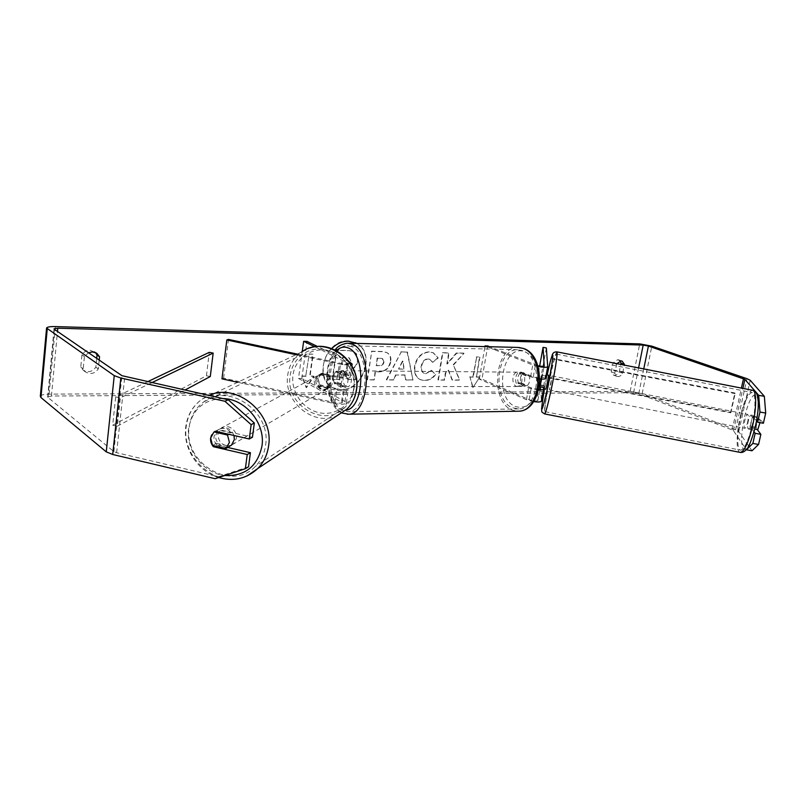 <?xml version="1.0" encoding="UTF-8"?>
<svg xmlns="http://www.w3.org/2000/svg" width="806" height="806" viewBox="0 0 806 806"><rect width="100%" height="100%" fill="white"/><g stroke="black" fill="none" stroke-linecap="round" stroke-linejoin="round"><path stroke-width="0.6" stroke-dasharray="4.03 3.02" d="M538.73 389.258L531.285 387.928L521.361 383.727C519.679 379.092 520.333 375.435 523.346 372.745L533.31 376.845C537.36 378.125 540.262 378.457 542.015 377.833L541.894 374.659L545.38 375.264L543.435 387.474M541.894 374.659L540.957 379.062L541.864 375.203L545.994 376.019M538.025 366.458L532.756 364.977L486.955 346.651M538.519 390.154L528.575 387.938L518.661 383.727C516.968 379.082 517.633 375.415 520.646 372.725L530.6 376.825L539.829 378.961M537.803 365.712L489.625 346.721M533.612 401.59L526.429 399.685L479.328 379.112L481.998 379.122L487.741 345.965M543.536 389.389L541.37 401.086L540.463 379.888L537.209 379.324L537.814 400.602C536.05 401.297 533.159 400.985 529.139 399.655L481.998 379.122M479.328 379.112L484.94 346.61M547.768 366.549L545.581 378.336L545.38 375.264M540.463 379.888L546.347 347.94M537.209 379.324L539.647 366.075M540.856 379.566L539.909 385.339M523.346 372.745L520.646 372.725M521.361 383.727L518.661 383.727M539.919 385.59L543.365 386.195M750.96 423.694C752.028 418.747 752.079 415.866 751.101 415.05C750.245 415.181 749.358 416.954 748.452 420.369C747.384 425.296 747.343 428.167 748.321 429.004C749.167 428.873 750.054 427.099 750.96 423.694M759.947 422.656L760.219 420.107L758.345 417.75L752.079 416.521L753.197 415.463L753.892 418.858L760.219 420.107M758.345 417.75L755.988 427.2L757.831 429.628M541.632 379.102L541.964 377.208L545.642 377.933M548.574 375.243L545.813 389.187M539.889 384.714L544.05 385.54L543.758 387.545M541.864 375.203L541.964 377.208M748.321 429.004L750.416 429.417L749.721 425.971L755.988 427.2M750.416 429.417L751.514 428.389L754.779 429.034M749.721 425.971L751.514 428.389M753.892 418.858L752.079 416.521M544.05 385.54L544.171 387.615M550.8 384.351L552.06 375.928L549.309 389.872L550.8 384.351M747.444 423.009C748.512 418.062 748.562 415.181 747.605 414.355C746.759 414.496 745.882 416.279 744.976 419.684C743.908 424.611 743.857 427.482 744.825 428.308C745.661 428.177 746.537 426.414 747.444 423.009M741.228 414.637C736.946 431.462 736.533 450.05 740.623 450.171C744.049 449.688 747.656 442.423 751.424 428.359C755.847 411.1 756.109 392.512 752.119 392.532C748.562 393.177 744.925 400.542 741.228 414.637M550.206 377.087C546.619 394.033 543.899 412.138 545.047 411.685C546.095 410.738 548.14 403.171 551.193 388.986C554.871 371.616 557.561 353.522 556.412 354.096C555.304 355.224 553.238 362.891 550.206 377.087M331.679 348.585C319.619 360.06 320.637 382.125 333.21 387.938L341.391 389.892C363.284 390.96 375.928 352.998 356.746 343.416M355.245 342.661L348.182 340.998C325.775 339.084 312.788 378.941 332.828 387.736L341.009 389.691C362.7 390.759 375.465 353.29 356.665 343.416M620.197 361.038L617.698 359.667L613.023 363.012L611.28 371.888L613.547 375.122C615.693 375.687 617.587 374.629 619.24 371.959L620.741 364.413M96.71 358.368L95.823 367.173C92.307 371.838 88.136 372.886 83.32 370.337L80.761 367.042L81.97 354.801C83.895 351.829 86.574 350.308 90.01 350.227L95.451 352.524M227.232 447.35L216.784 444.932L214.819 445.96M216.784 444.932C214.628 442.423 213.711 439.582 214.023 436.399L217.469 430.313L218.708 429.548L252.449 437.255M453.707 364.775L464.024 353.3L456.77 353.149L447.27 364.03L449.103 352.998L442.877 352.867L438.373 380.1L444.59 380.12L445.758 373.128L448.529 370.095L452.428 380.14L459.763 380.16L453.304 364.594L464.024 353.3M405.156 375.082L395.998 375.032L393.55 379.969L386.709 379.948L401.207 352L407.493 352.121L412.964 380.019L406.073 379.999L404.753 374.891L395.998 375.032M99.209 360.08L98.312 368.926C94.786 373.601 90.604 374.669 85.779 372.1L83.209 368.795L84.418 356.514L88.549 352.766M248.55 466.785L218.497 476.739L116.638 452.71L113.878 451.592L47.977 397.489L47.695 396.945L51.443 396.028L207.434 395.131M209.631 395.121L542.811 393.217M543.647 393.217L633.587 392.703L638.735 393.681L732.14 429.92L733.48 430.696L746.285 449.607M616.852 363.647L614.706 373.188L616.973 376.422C619.109 376.986 621.013 375.928 622.675 373.249L624.297 365.108M479.671 377.127L473.072 387.414L469.999 377.087L473.233 377.097L476.658 357.118L479.892 357.179L476.457 377.117L479.671 377.127L473.072 387.414M306.109 376.271L302.129 376.251L306.481 387.706L314.008 376.311L310.068 376.291L313.181 354.197L309.222 354.126L305.726 376.07L309.222 354.126M390.759 361.753L390.749 361.834C389.248 368.503 385.268 371.848 378.79 371.868L375.455 371.838L374.216 379.908L367.435 379.888L371.757 351.426L382.245 351.638L386.608 352.524C389.973 354.076 391.363 357.149 390.759 361.753L390.346 361.652C388.855 368.312 384.865 371.657 378.397 371.677L375.455 371.838M435.663 374.498C433.134 378.296 429.437 380.331 424.571 380.603L420.571 379.747C416.098 377.5 414.224 373.027 414.969 366.297L414.979 366.226C416.994 357.401 421.83 352.675 429.487 352.041L433.406 352.816L438.222 357.955L432.751 362.307L430.041 359.375L428.288 359.013C424.782 359.385 422.566 361.793 421.619 366.216L421.598 366.297C421.155 369.833 422.022 372.171 424.208 373.329L425.9 373.692L431.593 370.407L435.26 374.316C432.731 378.105 429.034 380.14 424.178 380.422L420.178 379.566C415.695 377.319 413.831 372.835 414.566 366.115L414.576 366.035C416.591 357.219 421.427 352.494 429.074 351.869L432.993 352.645L438.222 357.955M40.33 396.27C40.985 394.93 43.917 394.225 49.106 394.134L630.171 391.373L642.16 393.66L735.596 429.8L738.739 431.613L752.018 450.776M763.383 423.251L758.597 417.246C757.096 420.007 756.28 423.624 756.139 428.107L757.207 429.507M754.043 431.835L750.547 427.13C750.698 422.646 751.504 419.029 752.985 416.279L756.552 420.853M218.497 476.739L215.142 478.704M214.114 431.976L211.615 434.908M218.708 429.548L215.333 431.23M98.312 368.926L95.823 367.173M83.209 368.795L80.761 367.042M84.418 356.514L81.97 354.801M752.985 416.279L758.597 417.246M750.547 427.13L756.139 428.107M622.675 373.249L619.24 371.959M614.706 373.188L611.28 371.888M616.459 364.282L613.023 363.012M357.894 360.725L357.884 360.806C357.058 365.178 354.902 368.1 351.396 369.581L355.889 379.616L347.86 379.586L344.051 370.841L340.958 370.81L339.679 379.566L332.586 379.545L336.827 350.419L348.917 350.66L353.874 351.658L356.675 353.965L357.491 360.614C356.675 364.987 354.509 367.909 351.013 369.39L355.889 379.616M347.86 379.586L343.668 370.649L340.575 370.619L339.296 379.364L332.203 379.344L336.445 350.227L348.524 350.479L353.481 351.466L356.675 353.965M356.282 353.784L357.501 360.534M347.467 379.394L355.496 379.425M472.669 387.233L469.999 377.087M469.586 376.906L473.233 377.097M472.82 376.916L476.658 357.118M476.457 377.117L479.479 357.008L476.245 356.947M476.044 376.936L479.258 376.946M308.839 353.935L313.181 354.197M305.726 376.07L301.756 376.049L306.099 387.495L313.625 376.11L309.685 376.09L312.809 354.005M398.96 369.067L404.229 369.118L402.859 361.209L398.567 368.876L404.229 369.118M403.836 368.926L402.859 361.209M395.605 374.84L393.55 379.969M393.157 379.777L386.709 379.948M386.316 379.757L401.207 352M400.814 351.819L407.493 352.121M407.09 351.95L412.964 380.019M412.561 379.838L406.073 379.999M405.68 379.817L404.753 374.891M402.466 361.017L398.567 368.876M384.019 362.025L382.538 358.61L377.54 358.196L376.392 365.692L379.596 365.733C382.084 365.642 383.555 364.433 384.009 362.106L382.145 358.418L377.54 358.196M377.148 358.005L376.392 365.692M375.999 365.511L379.203 365.541C381.691 365.45 383.162 364.252 383.616 361.924L383.626 361.844M375.062 371.657L374.216 379.908M373.823 379.717L367.435 379.888M367.042 379.697L371.757 351.426M371.365 351.245L381.853 351.456L386.205 352.343C389.58 353.894 390.96 356.967 390.356 361.572M463.611 353.119L456.357 352.978L446.856 363.849L448.69 352.816L442.464 352.696L437.97 379.918L444.187 379.928L445.345 372.946L448.116 369.914L452.025 379.958L459.349 379.979L453.304 364.594M437.809 357.783L432.751 362.307M432.348 362.126L429.638 359.194L427.875 358.831C424.379 359.214 422.163 361.612 421.216 366.035L421.195 366.115C420.752 369.642 421.619 371.989 423.805 373.148L425.497 373.5L431.593 370.407M431.19 370.226L435.26 374.316M350.801 361.199L349.431 358.005L342.913 357.552L341.885 364.524L346.54 364.574C348.988 364.514 350.419 363.385 350.801 361.199L349.038 357.824L342.52 357.36L341.502 364.332L346.147 364.383C348.605 364.322 350.026 363.194 350.409 361.007M320.194 385.701L336.858 389.328C340.857 390.064 343.336 390.033 344.303 389.248L334.399 383.596C332.848 378.387 333.442 374.266 336.203 371.244L346.157 376.734C345.19 377.48 342.701 377.48 338.701 376.755L321.987 373.158L318.038 378.78L320.194 385.701L318.823 386.406L335.538 390.044C342.399 391.293 346.651 391.253 348.303 389.913L346.933 388.321L337.805 383.606C336.243 378.397 336.848 374.286 339.608 371.264L348.786 375.858L350.167 377.399C348.524 378.669 344.263 378.679 337.382 377.43L320.627 373.813L316.657 379.455L318.823 386.406M295.963 354.7L339.356 363.959C344.505 364.967 348.444 365.189 351.174 364.614M297.283 354.076L340.666 363.335C344.686 364.06 347.174 364.07 348.132 363.375L315.035 346.832M221.972 378.84L223.615 378.175L334.903 402.627C338.893 403.353 341.371 403.312 342.338 402.486L298.492 378.447L302.23 351.607M237.659 382.286L333.583 403.383C340.424 404.632 344.676 404.552 346.338 403.151L344.978 401.489L301.817 378.457L307.005 341.391M349.33 361.874L317.675 346.56M301.817 378.457L298.492 378.447M223.615 378.175L228.471 339.407M336.203 371.244L339.608 371.264M334.399 383.596L337.805 383.606M321.987 373.158L320.627 373.813M342.762 386.417L344.081 386.699C348.827 386.809 349.693 372.856 345.049 370.982L343.809 370.72C339.054 370.589 338.137 384.442 342.762 386.417M341.532 374.76L345.633 374.78L343.003 370.962L335.618 371.778C333.553 374.599 333.029 378.205 334.047 382.588L339.93 385.631C342.026 382.82 342.56 379.193 341.532 374.76L335.618 371.778M339.93 385.631L344.031 385.631L342.036 386.709L340.726 386.417L338.127 382.588L334.047 382.588M527.396 385.54C529.683 383.031 530.267 379.817 529.149 375.878L525.895 375.858L523.044 372.453L521.704 372.211L519.467 373.198L522.711 373.218C520.454 375.727 519.87 378.931 520.978 382.83L527.396 385.54L520.344 386.497C525.492 386.588 526.449 374.115 521.411 372.432L520.072 372.191C514.913 372.07 513.906 384.482 518.923 386.245L520.344 386.497M520.978 382.83L517.734 382.83L520.555 386.245L521.976 386.497M529.149 375.878L522.711 373.218M338.127 382.588L344.031 385.631M345.633 374.78L339.709 371.808M525.895 375.858L519.467 373.198M517.734 382.83L524.142 385.54M516.203 386.245L517.623 386.507C522.762 386.598 523.719 374.095 518.691 372.412L517.351 372.171C512.193 372.04 511.185 384.482 516.203 386.245M346.157 386.417L347.467 386.699C352.222 386.799 353.099 372.876 348.434 371.012L347.195 370.74C342.429 370.609 341.512 384.452 346.157 386.417M352.041 346.731L347.386 345.744C327.629 345.039 323.599 401.579 342.61 410.345L348.504 411.644C368.12 411.896 371.405 353.753 352.041 346.731M522.61 350.62L517.583 349.713C496.194 348.968 491.731 399.927 512.334 407.755L518.711 408.914C539.889 409.045 543.486 357.008 522.61 350.62M234.032 435.502C230.546 428.026 225.509 426.001 218.92 429.417L215.776 435.27C214.386 443.733 225.609 450.806 231.473 445.144M212.552 445.436L216.381 443.26C219.756 447.511 223.746 448.791 228.34 447.108M330.389 387.082L333.331 382.084L331.901 376.13L330.279 377.047C327.045 373.148 323.377 372.362 319.307 374.679L320.959 373.772L318.038 378.78L319.478 384.704L317.816 385.651C321.04 389.54 324.687 390.336 328.767 388.039L330.389 387.082L319.478 384.704M315.529 380.16C316.718 388.663 321.02 391.323 328.435 388.139L330.913 383.495C329.835 375.133 325.604 372.412 318.229 375.314L315.529 380.16M320.959 373.772L331.901 376.13M214.154 431.945L217.932 429.89C222.819 427.109 227.262 428.117 231.262 432.933L228.813 434.313M216.381 443.26L229.529 446.292M231.262 432.933L217.932 429.89M330.279 377.047L319.307 374.679M317.816 385.651L328.767 388.039M314.128 380.936C315.317 389.469 319.629 392.129 327.065 388.935L329.553 384.281C328.465 375.898 324.234 373.158 316.839 376.07L314.128 380.936M231.241 445.345L233.518 443.945L236.4 438.353C237.79 430.072 226.949 422.979 221.015 428.268L217.872 434.112C218.567 442.695 222.919 446.474 230.959 445.456M265.617 445.043C271.421 411.806 228.793 382.235 203.817 401.872C195.384 408.048 190.478 416.591 189.108 427.523C183.476 463.289 231.836 491.992 255.321 466.432C261.023 460.689 264.459 453.556 265.617 445.043M353.844 389.56C359.103 362.025 324.022 337.966 302.834 354.378C295.691 359.547 291.46 366.659 290.14 375.727C284.861 405.448 325.009 428.812 344.968 407.362C349.804 402.547 352.766 396.612 353.844 389.56M210.285 376.533L206.437 375.777L112.679 425.215L115.671 396.915L147.488 381.762M206.437 375.777L209.288 352.333M112.679 425.215L117.333 426.162L120.346 397.852L151.74 382.709M117.333 426.162L184.866 390.104M115.671 396.915L120.346 397.852M734.84 392.965L552.785 358.489L549.259 377.48L730.619 412.118L734.84 392.965L735.102 393.62L552.563 359.033L552.785 358.489M730.619 412.118L730.861 412.813L549.027 378.074L549.259 377.48M549.027 378.074L552.563 359.033M730.861 412.813L735.102 393.62M530.6 376.825L532.756 364.977M542.045 377.722L544.201 366.015L542.015 377.833M533.31 376.845L535.476 365.017M529.139 399.655L531.285 387.928M526.429 399.685L528.575 387.938M537.854 400.471L539.99 388.875L537.814 400.602M740.009 452.368C735.787 451.682 736.331 431.935 740.845 414.123C744.835 398.94 748.754 391.001 752.592 390.295L752.713 390.316M754.769 428.752C758.557 411.725 759.101 400.511 756.401 395.111C752.905 393.308 749.056 400.139 744.855 415.594C741.238 431.704 740.633 442.736 743.061 448.67C746.386 451.38 750.295 444.741 754.769 428.752M556.896 351.869L556.865 351.869C555.666 353.088 553.44 361.35 550.166 376.654C546.377 394.597 543.446 413.851 544.564 413.911M544.413 388.905L547.173 374.971M51.443 396.028L57.488 331.457M633.587 392.703L638.584 367.909M630.171 391.373L639.722 343.89M49.106 394.134L55.402 326.581M738.739 431.613L750.195 380.261M733.48 430.696L742.87 388.391M732.14 429.92L741.409 388.099M638.735 393.681L643.762 368.926M47.977 397.489L54.314 329.281M113.878 451.592L121.958 375.687M116.638 452.71L124.769 376.694M642.16 393.66L651.832 346.147M735.596 429.8L746.971 378.679M337.382 377.43L339.356 363.959M348.786 375.858L350.761 362.559M345.351 375.838L347.326 362.509M338.701 376.755L340.666 363.335M341.553 401.529L343.507 388.331M344.978 401.489L346.933 388.321M333.583 403.383L335.538 390.044M334.903 402.627L336.858 389.328M347.235 414.234L342.248 412.783C321.775 403.262 326.148 342.409 347.446 343.185L348.625 343.215M336.424 350.691C323.095 362.327 325.11 402.335 339.427 409.025L345.824 410.153M518.802 347.446L517.654 347.416C494.592 346.58 489.746 401.459 511.941 409.942L517.18 411.231M525.109 351.94C534.741 355.527 541.048 372.07 538.227 386.92C533.925 403.081 526.268 409.599 515.276 406.486C492.839 397.811 502.571 342.076 525.109 351.94M246.948 476.014C219.091 489.977 181.33 459.299 186.176 426.848C187.667 414.969 193.017 405.71 202.225 399.051L208.835 395.444M222.768 398.557C203.465 399.484 192.06 409.639 188.554 429.034C185.692 450.514 203.626 473.515 224.753 475.52M218.628 477.555C198.064 471.54 182.982 448.65 185.702 427.301C187.234 415.271 192.745 405.861 202.225 399.051L301.555 352.061C293.747 357.632 289.132 365.35 287.692 375.203C283.218 401.71 313.433 426.727 336.908 415.795M353.733 388.442C351.446 405.146 335.095 416.38 318.995 412.672C302.865 409.196 290.724 391.787 292.981 375.274C294.996 358.71 311.106 347.013 327.478 350.59C343.88 353.915 356.262 371.798 353.733 388.442M552.08 355.617L546.831 376.583C543.969 390.366 542.226 400.874 541.592 408.108M751.101 415.05L753.197 415.463M552.06 375.928L747.605 414.355M545.047 411.685L740.623 450.171M556.412 354.096L752.119 392.532M549.309 389.872L744.825 428.308M622.121 361.098L618.676 359.849M96.76 353.219L94.262 351.537M47.695 396.945L54.022 328.929M217.469 430.313L214.084 431.996M85.779 372.1L83.32 370.337M616.973 376.422L613.547 375.122M350.167 377.399L351.89 365.823M346.157 376.734L348.132 363.375M346.338 403.151L348.303 389.913M342.338 402.486L344.303 389.248M321.03 373.742L319.66 374.397M342.087 413.045L340.888 412.45C324.798 404.138 321.997 365.763 335.125 350.026M344.081 386.699L342.036 386.709M521.704 372.211L520.072 372.191M343.809 370.72L341.764 370.7M517.623 386.507L347.467 386.699M517.583 349.713L347.386 345.744M518.711 408.914L348.504 411.644M517.351 372.171L347.195 370.74M330.863 386.709L328.435 388.139M320.728 373.954L318.229 375.314M218.92 429.417L213.822 432.187M301.555 352.061L309.554 348.121M327.065 388.935L233.518 443.945M302.834 354.378L203.817 401.872M344.968 407.362L255.321 466.432M316.839 376.07L221.015 428.268"/><path stroke-width="1.21" d="M540.856 379.566L539.97 386.799L541.632 379.102M539.647 366.075L543.073 347.366L546.347 347.94L547.717 366.73C546.599 367.526 543.365 367.435 538.025 366.458M539.829 378.961C543.103 379.273 545.007 379.132 545.531 378.538L545.581 378.336M543.073 347.366L544.191 366.035C543.365 366.539 541.239 366.428 537.803 365.712M541.37 401.086L541.32 401.307C540.524 402.103 537.955 402.204 533.612 401.59M489.625 346.721L487.741 345.965L485.061 345.905L486.955 346.651M484.94 346.61L485.061 345.905M543.435 387.474L543.486 389.6L538.519 390.154M539.909 385.339L539.98 388.895L538.73 389.258M754.779 429.034L757.831 429.628L759.947 422.656M543.758 387.545L543.728 388.774L545.823 389.187L547.294 383.656L548.574 375.243L546.488 374.84L545.994 376.019M545.642 377.933L546.176 378.034L546.488 374.83M539.97 386.799L544.171 387.615L543.728 388.774M546.176 378.034L546.035 376.029M356.746 343.416L348.565 341.18C342.409 341.14 336.777 343.608 331.679 348.585M624.297 365.108L624.438 364.393L620.993 363.133L620.197 361.038M624.438 364.393L622.121 361.098L621.134 360.927L616.852 363.647M88.549 352.766L92.489 351.91L96.76 353.219L99.551 356.736L97.052 355.033L96.71 358.368M95.451 352.524L97.052 355.033M214.819 445.96L213.399 446.705L247.23 454.524L250.414 452.7L227.232 447.35M211.615 434.908L210.618 438.121C210.306 441.315 211.232 444.177 213.399 446.705M99.551 356.736L99.209 360.08M251.16 424.651L249.276 438.988L252.449 437.255L254.333 423.009L251.16 424.651L224.904 401.277L228.239 399.776L121.958 375.687L54.314 329.281L54.032 328.828L57.79 328.203L643.198 345.079L648.407 346.056L744.885 379.334L758.688 395.333L764.34 396.32L765.7 413.055L759.957 412.057L758.688 395.333M207.434 395.131L209.631 395.121M542.811 393.217L543.647 393.217M224.904 401.277L120.829 378.024L114.251 375.646L46.577 328.032C47.211 326.964 50.153 326.48 55.402 326.581L639.722 343.89L651.832 346.147L746.971 378.679L750.195 380.261L764.34 396.32M620.741 364.413L620.993 363.133M757.207 429.507L760.864 434.323L758.567 444.438L752.018 450.776L746.416 449.798L752.864 443.441L755.151 433.326L760.864 434.323M756.552 420.853L757.65 422.253L763.383 423.251L765.7 413.055M757.65 422.253L759.957 412.057M752.864 443.441L758.567 444.438M755.151 433.326L754.043 431.835M247.23 454.524L245.367 468.699L215.142 478.704L112.709 454.493L106.261 451.854L40.945 397.539L40.33 396.27L46.557 328.264M245.367 468.699L248.55 466.785L250.414 452.7M228.239 399.776L254.333 423.009M249.276 438.988L215.333 431.23L213.822 432.187L210.658 438.101L212.552 445.436L225.922 448.529L229.408 442.413L227.524 435.039L214.154 431.945M356.665 343.416L355.245 342.661M351.174 364.614L352.151 364.04L349.33 361.874M297.283 354.076L228.471 339.407L226.829 339.951L221.972 378.84L237.659 382.286M315.035 346.832L303.661 341.311L307.005 341.391L317.675 346.56M302.23 351.607L303.661 341.311M226.829 339.951L295.963 354.7M226.506 448.076L231.473 445.144L234.365 439.532L234.032 435.502M225.922 448.529L228.34 447.108M228.813 434.313L227.524 435.039M147.488 381.762L209.288 352.333L213.167 353.088L210.285 376.533L184.866 390.104M151.74 382.709L213.167 353.088M556.896 351.869L752.592 390.295C756.894 390.275 756.612 410.304 751.837 428.923C747.777 444.066 743.898 451.894 740.21 452.408L740.009 452.368M544.564 413.911L544.614 413.911C545.733 412.904 547.939 404.753 551.233 389.469C555.203 370.73 558.095 351.245 556.865 351.869C554.185 351.769 552.584 353.018 552.08 355.617M547.173 374.971C550.427 360.05 552.332 353.502 552.876 355.325C552.745 360.494 550.982 371.385 547.596 388.018C541.078 415.916 540.02 416.208 544.413 388.905M57.488 331.457L57.79 328.203M638.584 367.909L643.198 345.079M742.87 388.391L744.885 379.334M741.409 388.099L743.505 378.659M643.762 368.926L648.407 346.056M112.709 454.493L120.829 378.024M106.261 451.854L114.251 375.646M40.945 397.539L47.222 329.08M335.125 350.026C337.21 346.52 341.311 344.243 347.446 343.185L352.403 344.233C373.289 351.718 369.793 414.445 348.645 414.193L347.235 414.234M345.824 410.153C364.111 408.803 366.458 354.62 348.434 348.051C344.233 346.217 340.233 347.094 336.424 350.691M517.18 411.231L518.863 411.201C541.682 411.322 545.511 355.204 523.013 348.383L517.654 347.416L348.625 343.215M208.835 395.444C236.662 382.185 274.111 413.559 268.62 445.738C267.38 454.806 263.743 462.422 257.698 468.578L246.948 476.014M224.753 475.52C245.195 476.286 257.608 466.402 262 445.869C265.517 423.19 245.145 398.597 222.768 398.557M336.908 415.795L346.923 409.126C352.051 403.957 355.184 397.62 356.343 390.094C362.005 360.524 324.415 334.581 301.555 352.061M545.531 378.538L547.717 366.73M541.32 401.307L543.486 389.6M752.713 390.316C760.481 391.726 759.161 410.637 754.799 428.983C751.142 441.204 748.542 447.763 747.021 448.68C744.845 451.562 742.568 452.801 740.21 452.408L544.614 413.911C540.876 411.302 542.045 413.125 541.592 408.108M351.89 365.823L352.151 364.04M518.802 347.446L523.678 348.514C547.042 356.192 543.456 410.526 518.863 411.201L348.645 414.193L342.087 413.045M309.554 348.121C333.19 339.276 361.259 364.312 356.524 389.913C355.345 397.479 352.141 403.887 346.923 409.126L257.698 468.578C246.616 478.734 233.599 481.716 218.628 477.555"/></g></svg>

